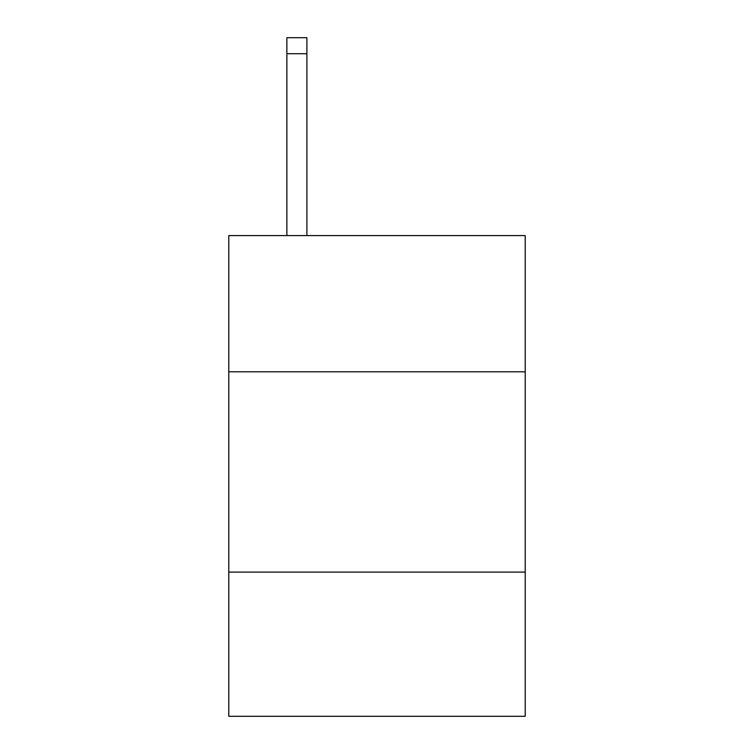 <?xml version="1.0" encoding="UTF-8"?>
<svg xmlns="http://www.w3.org/2000/svg" width="754" height="754" viewBox="0 0 754 754"><rect width="100%" height="100%" fill="white"/><g stroke="black" fill="none" stroke-linecap="round" stroke-linejoin="round"><path stroke-width="1.13" d="M525.218 371.788L525.218 235.587L228.782 235.587L228.782 371.788L525.218 371.788L525.218 716.3L228.782 716.3L228.782 371.788M525.218 572.088L228.782 572.088M306.897 235.587L306.897 53.723L286.869 53.723L286.869 37.7L306.897 37.7L306.897 53.723M286.869 235.587L286.869 53.723"/></g></svg>
